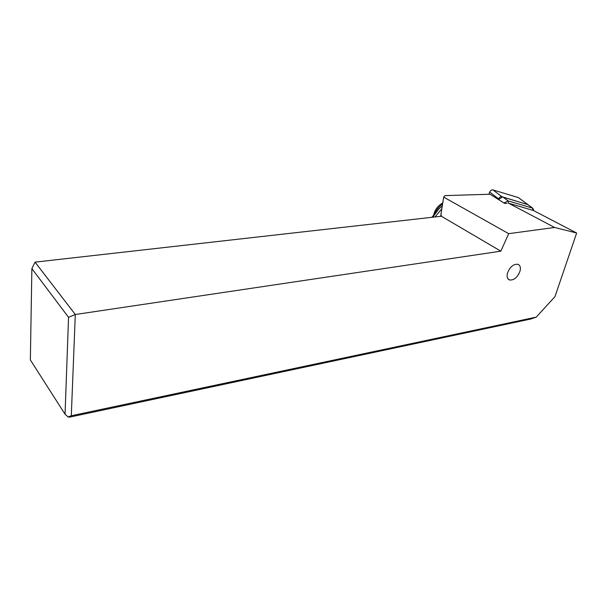 <?xml version="1.0" encoding="UTF-8"?>
<svg xmlns="http://www.w3.org/2000/svg" width="607" height="607" viewBox="0 0 607 607"><rect width="100%" height="100%" fill="white"/><g stroke="black" fill="none" stroke-linecap="round" stroke-linejoin="round"><path stroke-width="0.91" d="M489.69 192.078L488.878 194.263L489.69 192.078C490.471 190.454 491.556 189.733 492.937 189.908C491.556 189.733 490.471 190.454 489.69 192.078L498.62 198.899C499.424 197.26 500.517 196.531 501.906 196.698L528.052 204.718L502.505 196.941L498.461 199.528M503.909 202.973L508.173 200.932L532.665 208.178L518.348 197.571L492.937 189.908L501.906 196.698M498.4 199.491L498.62 198.899M440.743 216.312L440.993 214.074L441.38 216.236L500.836 251.169L75.306 314.509L71.3 415.765L536.224 317.135L554.95 296.664L576.65 233.02L554.639 227.473L508.696 233.657L443.687 197.116L444.908 195.621L490.077 194.232L504.561 203.383L507.103 203.284M500.836 251.169L508.696 233.657M507.414 273.309C509.903 266.852 513.446 263.855 518.037 264.311C520.176 265.327 520.852 267.566 520.055 271.033C517.551 277.475 514 280.449 509.417 279.956C507.323 278.954 506.655 276.739 507.414 273.309M441.38 216.236L35.047 262.141L75.306 314.509L68.553 317.332L65.048 414.217L68.098 416.956L71.3 415.765M68.098 416.956L69.509 417.161L530.708 319.032L536.224 317.135M440.993 214.074L443.687 197.116M554.639 227.473L508.666 203.231L532.863 210.341L532.665 208.178L533.576 209.688L533.401 210.5L576.65 233.02M533.416 210.508L532.863 210.341M35.047 262.141L31.875 268.643L68.553 317.332M31.875 268.643L30.35 359.951L65.048 414.217M442.283 205.94L438.891 208.869L432.753 217.215M441.835 208.732L435.014 216.957M442.579 204.066C438.998 206.615 436.35 209.87 434.635 213.823M518.348 197.571L492.937 189.908M503.013 197.032L508.173 200.932L508.355 203.14M518.461 197.616L532.779 208.224M533.333 210.477L533.576 209.688M435.811 212.382L431.926 217.306M442.753 202.973C437.935 205.682 434.9 209.719 433.641 215.083M507.748 278.507L509.417 279.956"/></g></svg>
